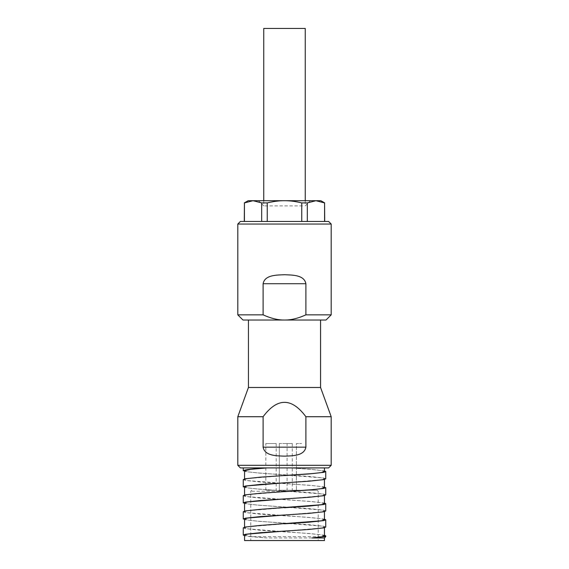 <?xml version="1.0" encoding="UTF-8"?>
<svg xmlns="http://www.w3.org/2000/svg" width="569" height="569" viewBox="0 0 569 569"><rect width="100%" height="100%" fill="white"/><g stroke="black" fill="none" stroke-linecap="round" stroke-linejoin="round"><path stroke-width="0.43" stroke-dasharray="2.85 2.13" d="M324.451 471.545L321.983 470.641L314.856 469.731L290.631 467.91L324.451 467.91L243.255 467.91L290.823 467.91L308.747 469.133L324.451 470.897M243.255 470.762L245.267 471.573L260.253 473.18L308.747 476.395L323.733 478.003L325.745 478.806M243.255 486.851L245.267 487.654L260.253 489.262L308.747 492.477L323.733 494.084L325.745 494.895M243.255 479.589L245.267 480.392L260.253 482L308.747 485.215L323.733 486.822L325.745 487.626M243.255 502.932L245.267 503.736L260.253 505.343L308.747 508.565L323.733 510.173L325.745 510.976M243.255 495.67L245.267 496.474L260.253 498.081L308.747 501.296L324.451 503.067M243.255 519.02L245.267 519.824L260.253 521.432L308.747 524.646L323.733 526.254L325.745 527.058M243.255 511.751L245.267 512.555L260.253 514.17L308.747 517.385L324.451 519.148M324.451 487.626L321.407 486.623L312.751 485.613L247.586 480.585L244.549 479.582L247.593 478.579L284.5 475.563M244.549 470.769L247.6 471.765L256.263 472.782L321.407 477.804L324.451 478.806L321.414 479.809L284.5 482.825M324.451 503.714L321.421 502.712L312.758 501.702L247.593 496.673L244.549 495.67L247.586 494.667L284.5 491.652M244.549 486.851L247.586 487.853L256.249 488.863L321.407 493.892L324.451 494.895L321.407 495.891L284.5 498.913M244.549 540.55L324.451 540.55M244.549 535.102L250.595 536.524L266.975 537.954L324.451 537.954M324.451 535.877L321.4 534.881L312.737 533.864L247.586 528.836L244.549 527.84L247.593 526.837L284.5 523.814M244.549 519.02L247.593 520.016L256.256 521.033L321.414 526.062L324.451 527.065L321.4 528.06L284.5 531.083M284.5 540.55L318.227 540.55L284.5 540.55M284.5 491.26L250.773 491.26L284.5 491.26M284.5 490.222L317.189 490.222L284.5 490.222M265.823 443.528L276.2 443.528L265.823 443.528L265.823 490.222L276.2 490.222L265.823 490.222M279.315 443.528L279.315 490.222L289.685 490.222L279.315 490.222L289.685 490.222L279.315 490.222L279.315 443.528L289.685 443.528L279.315 443.528M287.096 443.528L292.281 443.528L287.096 443.528L287.096 490.222L292.281 490.222L287.096 490.222M296.435 474.788L296.435 443.528L301.62 443.528L296.435 443.528L301.62 443.528L296.435 443.528L296.435 490.222L301.62 490.222L296.435 490.222L301.62 490.222L296.435 490.222L296.435 474.816M324.451 519.796L321.407 518.793L312.744 517.783L247.586 512.754L244.549 511.751L247.6 510.749L284.5 507.733M244.549 502.932L247.586 503.935L256.249 504.952L321.407 509.973L324.451 510.976L321.414 511.979L284.5 514.995M306.968 200.701L258.561 200.701L306.968 200.701M302.473 205.886L263.746 205.886L302.473 205.886M237.806 416.714L263.106 416.714C277.366 397.546 291.634 397.546 305.894 416.714L331.194 416.714M320.56 387.489L248.44 387.489M331.194 465.314L237.806 465.314M263.106 416.714L263.106 447.156C265.097 456.324 276.427 455.648 284.5 456.146C292.573 455.648 303.903 456.324 305.894 447.156L305.894 416.714M240.395 467.91L328.605 467.91M325.745 536.659L250.652 536.659L266.975 537.954M248.44 320.034L320.56 320.034L248.44 320.034M242.991 320.034L284.5 320.034C278.013 320.112 270.88 318.384 263.106 314.842L237.806 314.842M331.194 314.842L305.894 314.842L305.894 283.711C303.903 274.55 292.573 275.225 284.5 274.727C276.427 275.225 265.097 274.55 263.106 283.711L263.106 314.842M237.806 224.044L331.194 224.044M328.605 221.455L240.395 221.455M305.254 28.45L263.746 28.45M243.255 535.102C243.312 535.621 245.78 536.14 250.652 536.659M305.894 314.842C298.12 318.384 290.987 320.112 284.5 320.034L326.009 320.034M243.255 527.84L245.267 528.644L260.253 530.251L308.747 533.466L324.451 535.23M301.755 221.455L267.245 221.455L301.755 221.455L301.755 202.913C295.56 201.405 289.806 200.672 284.5 200.701C279.194 200.672 273.44 201.405 267.245 202.913L267.245 221.455L261.676 221.455L267.245 221.455M244.421 221.455L261.676 221.455L244.293 221.455L244.421 202.913L253.049 200.701L315.951 200.701L307.324 202.913L307.324 221.455L324.579 221.455L307.324 221.455M324.579 221.455L324.579 202.913L315.951 200.701L320.816 200.701M261.676 221.455L261.676 202.913L253.049 200.701L248.184 200.701M261.676 202.913L267.245 202.913M301.755 202.913L307.324 202.913M263.106 283.711L305.894 283.711M305.894 447.156L263.106 447.156M244.549 478.942L244.549 479.589M324.451 478.806L324.451 479.454M244.549 495.023L244.549 495.67M324.451 494.895L324.451 495.542M244.549 527.193L244.549 527.84M324.451 527.058L324.451 527.705M251.811 490.222L250.773 491.26L250.773 517.449M250.773 517.57L250.773 533.53M250.773 533.658L250.773 540.55M317.189 490.222L318.227 491.26L318.227 540.55M276.2 443.528L276.2 490.222M292.281 443.528L292.281 490.222M244.549 511.104L244.549 511.751M324.451 510.976L324.451 511.623M305.254 200.701L305.254 205.886L310.439 200.701M263.746 200.701L263.746 205.886L258.561 200.701"/><path stroke-width="0.85" d="M266.406 467.91C251.654 468.856 243.937 469.809 243.255 470.762L243.255 467.91M324.451 470.897L325.745 471.545L325.745 478.806L323.733 479.61L308.747 481.218L260.253 484.439L245.267 486.047L243.255 486.851L243.255 479.589L245.267 478.785L260.253 477.171L312.737 473.557L321.4 472.547L324.451 471.545M325.745 471.545L323.733 472.348L308.747 473.956L284.5 475.563M284.5 491.652L308.747 490.037L323.733 488.43L325.745 487.626L325.745 494.895L323.733 495.699L308.747 497.306L260.253 500.521L245.267 502.128L243.255 502.932L243.255 495.67L245.267 494.866L260.253 493.259L312.758 489.646L321.414 488.629L324.451 487.626L324.451 479.454M324.451 503.067L325.745 503.714L325.745 510.976L323.733 511.78L308.747 513.387L260.253 516.602L245.267 518.217L243.255 519.02L243.255 511.751L245.267 510.948L260.253 509.34L321.407 504.717L324.451 503.714L324.451 495.542M325.745 503.714L323.733 504.518L308.747 506.126L284.5 507.733M324.451 519.148L325.745 519.796L325.745 527.058L323.733 527.861L308.747 529.476L260.253 532.691L245.267 534.298L243.255 535.102L243.255 527.84L245.267 527.036L260.253 525.429L321.414 520.799L324.451 519.796L324.451 511.623M325.745 519.796L323.733 520.599L308.747 522.207L284.5 523.814M266.975 467.91L250.595 469.34L244.549 470.769L244.549 478.942M284.5 482.825L247.593 485.848L244.549 486.851L244.549 495.023M324.451 527.705L324.451 535.884L321.243 536.908L312.082 537.954L324.451 537.954L324.451 540.55L244.549 540.55L244.549 535.102L247.6 534.099L284.5 531.083M284.5 514.995L247.586 518.018L244.549 519.02L244.549 527.193M284.5 498.913L247.593 501.929L244.549 502.932L244.549 511.104M331.194 416.714L305.894 416.714C291.634 397.546 277.366 397.546 263.106 416.714L237.806 416.714L248.44 387.489L320.56 387.489L331.194 416.714L331.194 465.314L237.806 465.314L237.806 416.714M305.894 416.714L305.894 447.156C304.223 456.018 292.381 455.819 284.5 456.146C276.619 455.819 264.777 456.018 263.106 447.156L263.106 416.714M331.194 465.314L328.605 467.91L240.395 467.91L237.806 465.314M312.082 537.954L323.861 536.659L325.745 536.659L324.451 537.954M248.44 387.489L248.44 320.034M331.194 314.842L326.009 320.034L242.991 320.034L237.806 314.842L263.106 314.842C270.88 318.384 278.013 320.112 284.5 320.034C290.987 320.112 298.12 318.384 305.894 314.842L331.194 314.842L331.194 224.044L237.806 224.044L240.395 221.455L328.605 221.455L331.194 224.044M237.806 314.842L237.806 224.044M263.106 314.842L263.106 283.711C264.777 274.855 276.619 275.055 284.5 274.727C292.381 275.055 304.223 274.855 305.894 283.711L305.894 314.842M263.746 200.701L263.746 28.45L305.254 28.45L305.254 200.701M324.451 535.23L325.745 535.877L323.861 536.659M267.245 221.455L267.245 202.913C273.44 201.405 279.194 200.672 284.5 200.701C289.806 200.672 295.56 201.405 301.755 202.913L301.755 221.455M307.324 221.455L307.324 202.913L315.951 200.701L324.579 202.913L324.579 221.455M244.421 221.455L244.421 202.913L253.049 200.701L261.676 202.913L261.676 221.455M324.707 221.455L324.579 202.913M307.324 202.913L301.755 202.913M267.245 202.913L261.676 202.913M244.421 202.913L244.293 221.455M324.707 202.913L320.816 200.701L248.184 200.701L244.293 202.913M305.894 283.711L263.106 283.711M263.106 447.156L305.894 447.156M324.451 467.91L324.451 471.537M320.56 320.034L320.56 387.489M325.745 535.884L325.745 536.659"/></g></svg>

